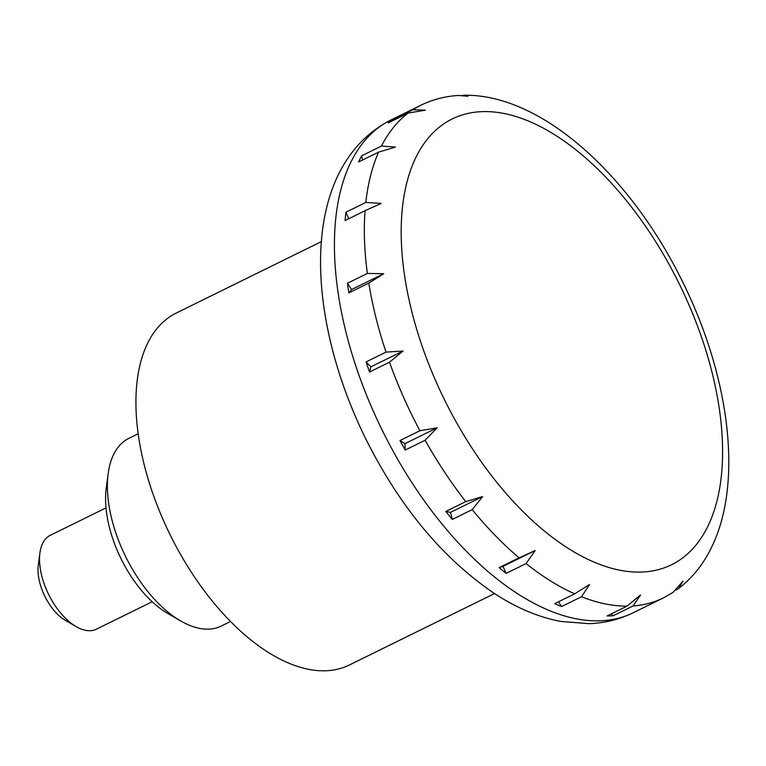 <?xml version="1.0" encoding="UTF-8"?>
<svg xmlns="http://www.w3.org/2000/svg" width="766" height="766" viewBox="0 0 766 766"><rect width="100%" height="100%" fill="white"/><g stroke="black" fill="none" stroke-linecap="round" stroke-linejoin="round"><path stroke-width="1.15" d="M152.185 601.741L96.449 629.164A52.299 27.557 -116.2 0 1 76.14 626.607A52.299 27.557 -116.2 0 1 43.978 583.29A52.299 27.557 -116.2 0 1 39.909 552.975A52.299 27.557 -116.2 0 1 50.269 535.319L106.005 507.896M76.14 626.607L65.474 620.422A39.219 20.672 -116.2 0 1 41.354 587.934A39.219 20.672 -116.2 0 1 38.3 565.193L39.909 552.975M422.353 346.816A248.414 130.9 63.8 0 0 641.611 572.058A248.414 130.9 63.8 0 0 701.426 336.877A248.414 130.9 63.8 0 0 482.178 111.635A248.414 130.9 63.8 0 0 422.353 346.816M494.549 593.554L349.373 664.993A196.115 103.343 -116.2 0 1 152.626 492.95A196.115 103.343 -116.2 0 1 176.199 313.064L321.375 241.625M367.785 366.962A274.563 144.678 -116.2 0 1 366.071 361.925L386.016 352.111L403.04 351.029L389.501 362.194L369.566 371.998A274.563 144.678 -116.2 0 1 367.785 366.962M368.8 283.094L348.865 292.909A274.563 144.678 -116.2 0 1 347.429 283.257L367.374 273.443L383.756 273.711L368.8 283.094A274.563 144.678 -116.2 0 0 386.016 352.111M365.047 210.717L345.102 220.531A274.563 144.678 -116.2 0 1 345.878 212.249L365.813 202.435L381.152 203.43L365.047 210.717A274.563 144.678 -116.2 0 0 367.374 273.443M378.605 152.128L358.67 161.942A274.563 144.678 -116.2 0 1 361.562 155.843L381.497 146.028L395.486 147.082L378.605 152.128A274.563 144.678 -116.2 0 0 365.813 202.435M408.163 113.081L388.218 122.886A274.563 144.678 -116.2 0 1 392.948 119.573L412.893 109.758L425.35 110.16L408.163 113.081A274.563 144.678 -116.2 0 0 381.497 146.028M461.898 95.444L467.835 96.296L458.623 95.444C445.18 96.248 432.551 99.532 420.726 105.306A274.563 144.678 -116.2 0 0 412.893 109.758M419.921 430.731L437.118 427.821L425.13 440.249L405.195 450.063A274.563 144.678 -116.2 0 1 399.986 440.546L419.921 430.731A274.563 144.678 -116.2 0 1 389.501 362.194M465.776 501.615L482.657 496.56L472.191 509.639L452.256 519.453A274.563 144.678 -116.2 0 1 445.841 511.429L465.776 501.615A274.563 144.678 -116.2 0 1 425.13 440.249M519.089 557.82L535.195 550.534L526.079 563.565L506.144 573.38A274.563 144.678 -116.2 0 1 499.154 567.635L519.089 557.82A274.563 144.678 -116.2 0 1 472.191 509.639M574.644 593.842L589.59 584.458L581.528 596.752L561.583 606.557A274.563 144.678 -116.2 0 1 554.699 603.656L574.644 593.842A274.563 144.678 -116.2 0 1 526.079 563.565M626.99 606.155L640.52 594.99L633.099 605.944L613.154 615.749A274.563 144.678 -116.2 0 1 607.045 615.969L626.99 606.155A274.563 144.678 -116.2 0 1 581.528 596.752M383.756 273.711L351.594 289.538L348.865 292.909M347.429 283.257L351.594 289.538M633.262 612.733A274.563 144.678 -116.2 0 1 600.151 620.814A274.563 144.678 -116.2 0 1 357.818 371.874A274.563 144.678 -116.2 0 1 390.823 120.023C299.611 167.026 303.585 313.323 366.196 439.713C399.785 506.537 441.992 557.447 492.835 592.434C514.915 607.208 537.445 616.869 560.434 621.408L588.958 623.668C604.613 623.131 619.378 619.483 633.262 612.733L663.174 598.016L673.017 592.424L683.004 581.126L678.638 588.48L675.995 590.117M678.638 588.48C692.502 577.851 703.494 564.092 711.595 547.202L712.246 545.765M345.878 212.249L348.75 218.731M361.562 155.843L362.596 160.008M392.948 119.573L392.987 120.54M611.325 613.872L613.154 615.749M558.443 601.817L561.583 606.557M535.195 550.534L503.032 566.361L506.144 573.38M499.154 567.635L503.032 566.361M445.841 511.429L450.494 512.387L452.256 519.453M482.657 496.56L450.494 512.387M437.118 427.821L404.955 443.648L405.195 450.063M399.986 440.546L404.955 443.648M366.071 361.925L370.878 366.857L369.566 371.998M403.04 351.029L370.878 366.857M138.167 433.776L128.87 438.353A104.597 55.114 63.8 0 0 108.159 473.656A104.597 55.114 63.8 0 0 116.298 534.295A104.597 55.114 63.8 0 0 180.623 620.92A104.597 55.114 63.8 0 0 221.23 626.052L230.528 621.475M180.623 620.92L167.821 613.499A88.904 46.85 -116.2 0 1 113.148 539.867A88.904 46.85 -116.2 0 1 106.225 488.325L108.159 473.656M663.174 598.016A274.563 144.678 -116.2 0 1 633.099 605.944M390.823 120.023L420.726 105.306M712.524 545.248C743.164 480.464 729.012 375.455 682.717 282.012C630.437 175.404 541.591 93.701 463.765 95.262"/></g></svg>
